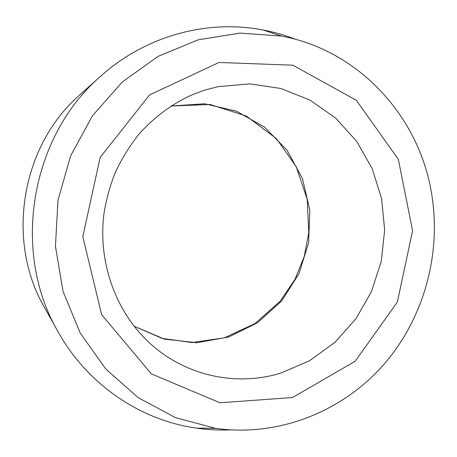 <?xml version="1.0" encoding="UTF-8"?>
<svg xmlns="http://www.w3.org/2000/svg" width="457" height="457" viewBox="0 0 457 457"><rect width="100%" height="100%" fill="white"/><g stroke="black" fill="none" stroke-linecap="round" stroke-linejoin="round"><path stroke-width="0.69" d="M430.717 188.661C442.565 250.316 425.136 316.621 384.171 364.103C343.001 411.271 279.118 437.292 215.755 428.363L175.545 417.658L138.208 397.659L105.796 369.039L80.204 333.027L63.037 291.377L55.446 246.294L57.993 200.286L70.578 155.957L92.445 115.81L122.248 82.032L158.179 56.325L198.155 39.833L239.965 33.093L281.472 36.074C357.671 50.104 416.83 114.296 430.717 188.661M230.402 429.894C219.08 430.34 207.758 429.746 196.436 428.118C140.676 420.337 87.516 384.84 57.965 331.588L44.518 307.521C5.375 240.462 21.342 145.16 80.198 94.519L100.757 76.148C146.046 35.435 207.872 19.2 263.123 30.008C274.36 32.161 285.259 35.292 295.816 39.399M57.965 331.588C11.157 251.607 30.442 136.506 100.757 76.148M170.964 106.03L204.65 103.785L236.406 111.165L264.563 127.155L287.105 150.29L302.517 178.704L309.829 210.254L308.618 242.656L299.009 273.623L281.649 300.957L257.679 322.648L228.734 336.992L196.864 342.716L164.451 339.128L134.078 326.212M292.48 397.539L355.118 361.298L397.339 302.083L412.58 230.699L398.333 159.293L356.329 100.306L292.874 65.197L219.012 62.46L149.542 94.93L100.152 157.437L82.814 236.709L101.62 314.644L151.393 373.889L219.977 402.794L292.48 397.539M280.952 373.049L309.64 360.676L334.975 342.293L355.883 318.86L371.512 291.503L381.235 261.455L384.657 230.054L381.612 198.652L372.192 168.644L356.711 141.39L335.764 118.186L310.194 100.232L281.106 88.527L249.836 83.86L217.932 86.681L204.776 90.12L191.923 94.879C172.009 103.922 154.432 116.929 139.191 133.901C129.754 145.749 121.762 158.636 115.227 172.575C110.057 185.702 106.327 199.235 104.03 213.179C97.501 262.432 116.147 312.748 150.262 343.584C186.073 376.277 237.023 386.696 280.952 373.049M134.055 326.184L162.109 338.391L192.02 342.539L224.501 337.814L255.04 323.533L280.307 301.072L294.988 279.307L304.225 256.554L308.783 232.396L307.184 199.183L296.187 166.622L276.451 138.642L246.369 116.032L210.117 104.504L170.929 106.053M281.472 36.074L263.123 30.008M215.755 428.363L196.436 428.118"/></g></svg>
